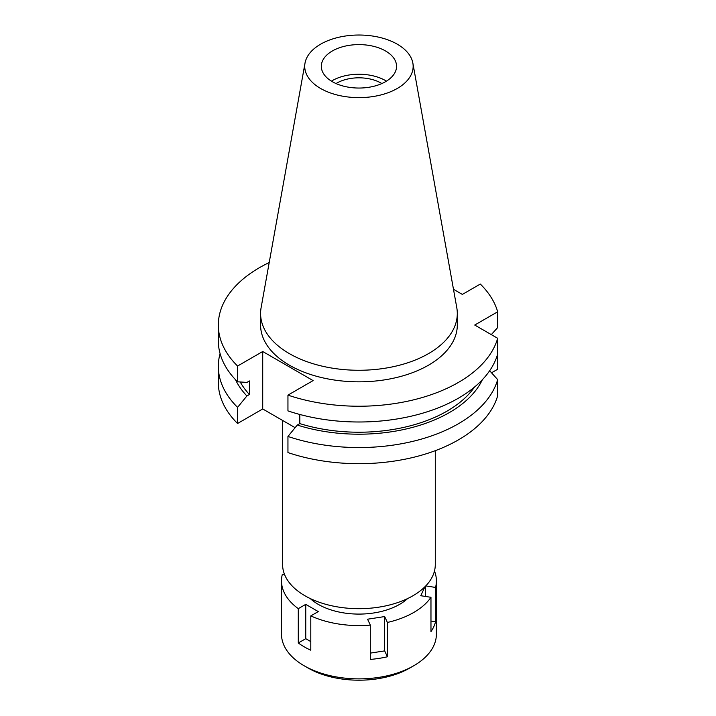 <?xml version="1.0" encoding="UTF-8"?>
<svg xmlns="http://www.w3.org/2000/svg" width="716" height="716" viewBox="0 0 716 716"><rect width="100%" height="100%" fill="white"/><g stroke="black" fill="none" stroke-linecap="round" stroke-linejoin="round"><path stroke-width="1.07" d="M332.34 50.97A37.617 21.722 0 0 0 321.323 66.328A37.617 21.722 0 0 0 344.548 86.394A37.617 21.722 0 0 0 385.539 81.687A37.617 21.722 0 0 0 396.557 66.328A37.617 21.722 0 0 0 373.34 46.263A37.617 21.722 0 0 0 332.34 50.97M331.436 81.141A37.617 21.722 180 0 1 332.34 80.604A37.617 21.722 180 0 1 386.443 81.141M381.861 83.548A31.423 18.142 0 0 0 336.726 83.128A31.423 18.142 0 0 0 336.028 83.548M282.605 420.444L282.605 564.611A76.335 44.07 0 0 0 329.727 605.324A76.335 44.07 0 0 0 412.926 595.775A76.335 44.07 0 0 0 435.283 564.611L435.283 450.677M491.534 372.794L497.674 369.25L497.674 353.113M237.569 407.359A140.613 81.185 180 0 1 218.326 366.368L218.326 382.496A140.613 81.185 0 0 0 237.569 423.487L262.718 408.961L262.718 351.511L237.569 366.037L237.569 381.798L246.904 382.416L249.428 380.957L249.428 394.507L246.904 395.966L237.569 407.359L237.569 423.487M295.126 427.676L262.718 408.961M497.674 379.614A140.613 81.185 180 0 1 458.374 423.774A140.613 81.185 180 0 1 287.948 436.447L287.948 452.575A140.613 81.185 0 0 0 458.374 439.901A140.613 81.185 0 0 0 497.674 395.742L497.674 379.614L489.663 370.727M491.319 334.623L497.674 327.561L497.674 311.791L474.726 325.046L497.674 338.292L497.674 354.062A140.613 81.185 0 0 1 458.374 398.221A140.613 81.185 0 0 1 287.948 410.886L287.948 395.125L313.098 380.599L262.718 351.511M287.948 436.447L297.283 425.053L299.807 423.595L299.807 414.466M218.326 366.368A140.613 81.185 180 0 1 220.081 353.588M497.674 311.791A140.613 81.185 180 0 0 480.32 284.055L462.366 294.419L453.479 289.291M497.674 338.292A140.613 81.185 180 0 1 458.374 382.451A140.613 81.185 180 0 1 287.948 395.125M237.569 366.037A140.613 81.185 180 0 1 218.326 325.046A140.613 81.185 180 0 1 259.514 267.641A140.613 81.185 180 0 1 269.207 262.539M260.588 313.483L260.588 325.046A98.352 56.788 0 0 0 321.305 377.502A98.352 56.788 0 0 0 428.49 365.196A98.352 56.788 0 0 0 457.3 325.046L457.3 313.483A98.352 56.788 180 0 1 428.49 353.632A98.352 56.788 180 0 1 321.305 365.948A98.352 56.788 180 0 1 260.588 313.483A98.352 56.788 180 0 1 261.116 307.629L305.016 63.106A54.21 31.298 180 0 1 320.607 44.195A54.21 31.298 180 0 1 377.072 36.829A54.21 31.298 180 0 1 412.864 63.106A54.21 31.298 180 0 1 397.273 88.462A54.21 31.298 180 0 1 335.643 94.593A54.21 31.298 180 0 1 305.016 63.106M299.807 423.595A124.468 71.86 0 0 0 446.954 411.172A124.468 71.86 0 0 0 474.484 387.088M482.351 379.731A127.887 73.829 180 0 1 449.371 412.568A127.887 73.829 180 0 1 297.283 425.053M218.326 325.046L218.326 340.816A140.613 81.185 0 0 0 237.569 381.798M240.245 381.977A124.468 71.86 0 0 0 249.428 394.507M246.904 395.966A127.887 73.829 180 0 1 235.537 379.731M412.864 63.106L456.772 307.629A98.352 56.788 180 0 1 457.3 313.483M424.928 586.771L420.775 595.721L430.969 597.305A77.444 44.714 180 0 1 413.705 612.484A77.444 44.714 180 0 1 387.401 622.455L384.671 616.566L367.577 619.206L370.306 625.095A77.444 44.714 180 0 1 310.798 615.894L318.262 611.58L305.75 604.358L298.286 608.663A77.444 44.714 180 0 1 281.495 580.864A77.444 44.714 180 0 1 282.337 574.304L284.619 574.662M434.478 570.992A77.444 44.714 180 0 1 436.384 580.864A77.444 44.714 180 0 1 435.552 587.433L425.769 585.912M310.234 598.549A57.531 33.213 0 0 0 399.626 604.358A57.531 33.213 0 0 0 407.646 598.549M370.306 653.117L384.671 650.889L387.401 656.778L387.401 622.455M384.671 650.889L384.671 616.566M370.306 625.095L370.306 659.427A77.444 44.714 180 0 0 387.401 656.778M298.286 608.663L298.286 642.995A77.444 44.714 180 0 0 310.798 650.217L310.798 615.894M281.495 580.864L281.495 634.161A77.444 44.714 0 0 0 304.184 665.782A77.444 44.714 0 0 0 413.705 665.782L413.705 665.782A77.444 44.714 0 0 0 436.384 634.161L436.384 580.864M430.969 597.305L430.969 631.628A77.444 44.714 180 0 0 435.552 621.757L435.552 587.433M430.969 621.049L435.552 621.757M425.349 596.428L425.349 586.341M409.794 668.037L413.705 665.782L409.794 668.037A71.913 41.519 0 0 1 308.095 668.037L304.184 665.782M298.286 642.995L305.75 638.681L305.75 604.358M310.798 641.599L305.75 638.681"/></g></svg>
